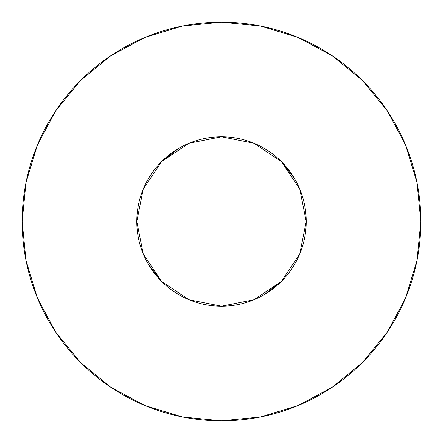 <?xml version="1.0" encoding="UTF-8"?>
<svg xmlns="http://www.w3.org/2000/svg" width="443" height="443" viewBox="0 0 443 443"><rect width="100%" height="100%" fill="white"/><g stroke="black" fill="none" stroke-linecap="round" stroke-linejoin="round"><path stroke-width="0.66" d="M161.59 281.41L189.078 299.773L221.5 306.224L253.922 299.773L281.41 281.41L299.773 253.922L306.224 221.5L299.773 189.078L281.41 161.59L253.922 143.227L221.5 136.776L189.078 143.227L161.59 161.59L143.227 189.078L136.776 221.5A84.724 84.724 0 0 1 221.5 136.776A84.724 84.724 0 0 1 306.224 221.5A84.724 84.724 0 0 1 221.5 306.224A84.724 84.724 0 0 1 136.776 221.5L143.227 253.922L161.59 281.41L148.134 263.895M420.85 221.5A199.35 199.35 0 0 0 221.5 22.15A199.35 199.35 0 0 0 22.15 221.5A199.35 199.35 0 0 1 221.5 22.15A199.35 199.35 0 0 1 420.85 221.5A199.35 199.35 0 0 1 221.5 420.85A199.35 199.35 0 0 1 22.15 221.5A199.35 199.35 0 0 0 221.5 420.85A199.35 199.35 0 0 0 420.85 221.5L417.018 182.61L405.677 145.21L387.254 110.744L362.463 80.537L332.256 55.746L297.79 37.323L260.39 25.982L221.5 22.15L182.61 25.982L145.21 37.323L110.744 55.746L80.537 80.537L55.746 110.744L37.323 145.21L25.982 182.61L22.15 221.5L25.982 260.39L37.323 297.79L55.746 332.256L80.537 362.463L110.744 387.254L145.21 405.677L182.61 417.018L221.5 420.85L260.39 417.018L297.79 405.677L332.256 387.254L362.463 362.463L387.254 332.256L405.677 297.79L417.018 260.39L420.85 221.5M281.41 281.41L263.895 294.866M161.59 161.59L179.105 148.134M281.41 161.59L294.866 179.105M387.254 110.744L362.463 80.537L332.305 55.785M110.744 55.746L80.537 80.537L55.785 110.695M55.746 332.256L80.537 362.463L110.695 387.215M332.256 387.254L362.463 362.463L387.215 332.305"/></g></svg>
